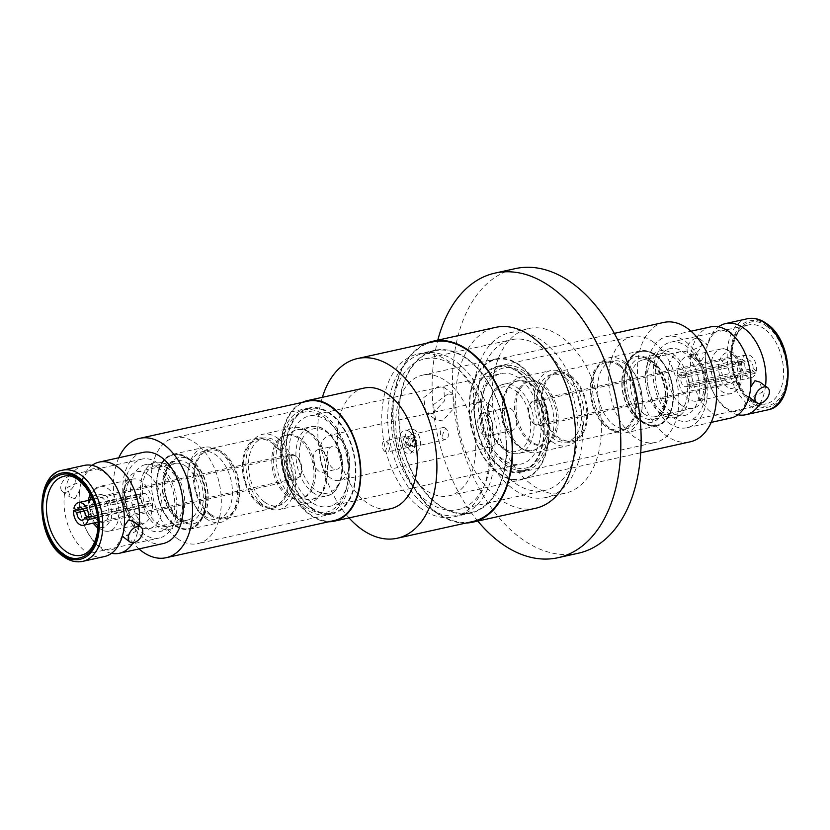 <?xml version="1.0" encoding="UTF-8"?>
<svg xmlns="http://www.w3.org/2000/svg" width="830" height="830" viewBox="0 0 830 830"><rect width="100%" height="100%" fill="white"/><g stroke="black" fill="none" stroke-linecap="round" stroke-linejoin="round"><path stroke-width="0.62" stroke-dasharray="4.15 3.11" d="M124.199 526.168L122.342 536.294L125.112 536.128L135.964 531.408L133.443 521.458M84.162 465.423A46.688 29.185 -102.5 0 0 64.035 503.136A46.688 29.185 -102.5 0 0 85.947 551.805A46.688 29.185 -102.5 0 0 104.321 556.588M138.942 525.566A46.688 29.185 77.5 0 1 133.111 542.737M111.49 553.309A46.688 29.185 77.5 0 1 101.001 548.474A46.688 29.185 77.5 0 1 79.483 505.927A46.688 29.185 77.5 0 1 92.047 465.371M192.342 461.065A33.843 21.155 -102.5 0 0 179.01 457.6A33.843 21.155 -102.5 0 0 165.253 475.217A33.843 21.155 -102.5 0 0 180.307 520.213A33.843 21.155 -102.5 0 0 193.629 523.689A33.843 21.155 -102.5 0 0 207.386 506.072A33.843 21.155 -102.5 0 0 192.342 461.065M148.363 474.812A29.029 18.146 77.5 0 1 161.975 505.065A29.029 18.146 77.5 0 1 149.462 528.523A29.029 18.146 77.5 0 1 138.039 525.546A29.029 18.146 77.5 0 1 124.417 495.292A29.029 18.146 77.5 0 1 136.929 471.834A29.029 18.146 77.5 0 1 148.363 474.812M750.714 386.988L749.054 397.134L751.814 396.999L762.646 392.102L759.855 382.08M765.519 386.147A46.688 29.185 77.5 0 1 760.083 403.349M737.953 414.772A46.688 29.185 77.5 0 1 727.454 409.937A46.688 29.185 77.5 0 1 705.936 367.379A46.688 29.185 77.5 0 1 718.51 326.833M710.625 326.875A46.688 29.185 -102.5 0 0 690.487 364.598A46.688 29.185 -102.5 0 0 712.399 413.267A46.688 29.185 -102.5 0 0 730.784 418.05M766.661 326.294C753.63 315.276 735.39 324.935 732.61 344.388C727.702 362.523 738.098 393.347 751.928 401.564C764.959 412.583 783.198 402.924 785.979 383.47C790.886 365.335 780.49 334.511 766.661 326.294M637.658 419.077A33.843 21.155 77.5 0 1 622.614 374.071A33.843 21.155 77.5 0 1 636.371 356.454A33.843 21.155 77.5 0 1 649.693 359.919A33.843 21.155 77.5 0 1 664.747 404.926A33.843 21.155 77.5 0 1 650.99 422.543A33.843 21.155 77.5 0 1 637.658 419.077M681.638 405.331A29.029 18.146 -102.5 0 0 693.071 408.298A29.029 18.146 -102.5 0 0 705.583 384.85A29.029 18.146 -102.5 0 0 691.961 354.597A29.029 18.146 -102.5 0 0 680.538 351.619A29.029 18.146 -102.5 0 0 668.026 375.067A29.029 18.146 -102.5 0 0 681.638 405.331M432.783 341.898A92.016 57.519 -102.5 0 0 393.109 416.245A92.016 57.519 -102.5 0 0 436.29 512.162A92.016 57.519 -102.5 0 0 472.519 521.593M328.753 521.759A61.752 38.605 77.5 0 1 309.881 514.859A61.752 38.605 77.5 0 1 281.09 454.747A61.752 38.605 77.5 0 1 302.348 402.363M364.007 388.098A61.752 38.605 -102.5 0 0 337.385 437.991A61.752 38.605 -102.5 0 0 366.362 502.368A61.752 38.605 -102.5 0 0 390.681 508.697M307.66 401.191A61.14 38.211 -102.5 0 0 281.297 450.586A61.14 38.211 -102.5 0 0 309.995 514.32A61.14 38.211 -102.5 0 0 334.065 520.586M163.064 543.598A46.688 29.185 77.5 0 1 144.679 538.815A46.688 29.185 77.5 0 1 122.767 490.146A46.688 29.185 77.5 0 1 142.895 452.433M69.73 476.057A9.265 5.852 126.8 0 0 61.856 483.091A9.265 5.852 126.8 0 0 62.489 491.536A9.265 5.852 126.8 0 0 66.327 492.169A9.265 5.852 126.8 0 0 74.212 485.135A9.265 5.852 126.8 0 0 73.58 476.7A9.265 5.852 126.8 0 0 69.73 476.057M75.022 498.674L70.104 497.232L67.562 487.283L78.425 482.562L81.195 482.396L79.805 489.918L75.022 498.674M157.907 463.223A40.39 25.242 -102.5 0 0 142.003 459.083A40.39 25.242 -102.5 0 0 124.583 491.713A40.39 25.242 -102.5 0 0 143.538 533.815A40.39 25.242 -102.5 0 0 159.443 537.954A40.39 25.242 -102.5 0 0 176.852 505.325A40.39 25.242 -102.5 0 0 157.907 463.223M158.758 468.182A34.217 21.383 -102.5 0 0 145.281 464.676A34.217 21.383 -102.5 0 0 130.528 492.325A34.217 21.383 -102.5 0 0 146.588 527.984A34.217 21.383 -102.5 0 0 160.055 531.49A34.217 21.383 -102.5 0 0 174.808 503.852A34.217 21.383 -102.5 0 0 158.758 468.182M168.677 465.993A34.217 21.383 -102.5 0 0 155.2 462.486A34.217 21.383 -102.5 0 0 140.446 490.125A34.217 21.383 -102.5 0 0 156.507 525.795A34.217 21.383 -102.5 0 0 169.974 529.301A34.217 21.383 -102.5 0 0 184.727 501.652A34.217 21.383 -102.5 0 0 168.677 465.993M188.669 464.043A31.25 19.536 -102.5 0 0 176.365 460.837A31.25 19.536 -102.5 0 0 167.1 468.006A31.25 19.536 -102.5 0 0 177.558 518.657A31.25 19.536 -102.5 0 0 178.429 519.269A31.25 19.536 -102.5 0 0 189.863 521.863A31.25 19.536 -102.5 0 0 203.329 496.62A31.25 19.536 -102.5 0 0 188.669 464.043M168.148 468.587A31.25 19.536 -102.5 0 0 155.843 465.381A31.25 19.536 -102.5 0 0 142.366 490.623A31.25 19.536 -102.5 0 0 157.036 523.201A31.25 19.536 -102.5 0 0 169.341 526.407A31.25 19.536 -102.5 0 0 182.808 501.154A31.25 19.536 -102.5 0 0 168.148 468.587M192.041 461.138A33.843 21.155 -102.5 0 0 178.72 457.662A33.843 21.155 -102.5 0 0 168.687 465.423A33.843 21.155 -102.5 0 0 180.017 520.286A33.843 21.155 -102.5 0 0 180.961 520.95A33.843 21.155 -102.5 0 0 193.338 523.751A33.843 21.155 -102.5 0 0 207.925 496.413A33.843 21.155 -102.5 0 0 192.041 461.138M102.764 498.301A12.969 8.103 -102.5 0 0 97.66 496.973A12.969 8.103 -102.5 0 0 92.068 507.452A12.969 8.103 -102.5 0 0 98.158 520.96A12.969 8.103 -102.5 0 0 103.262 522.298A12.969 8.103 -102.5 0 0 108.855 511.82A12.969 8.103 -102.5 0 0 102.764 498.301M295.179 455.743A12.969 8.103 -102.5 0 0 290.075 454.415A12.969 8.103 -102.5 0 0 284.483 464.893A12.969 8.103 -102.5 0 0 290.562 478.412A12.969 8.103 -102.5 0 0 295.677 479.74A12.969 8.103 -102.5 0 0 301.269 469.261A12.969 8.103 -102.5 0 0 295.179 455.743M287.076 495.572A32.609 20.387 77.5 0 1 271.773 461.584A32.609 20.387 77.5 0 1 285.831 435.242A32.609 20.387 77.5 0 1 298.675 438.582A32.609 20.387 77.5 0 1 313.968 472.571A32.609 20.387 77.5 0 1 299.91 498.913A32.609 20.387 77.5 0 1 287.076 495.572M300.18 438.25A32.609 20.387 -102.5 0 0 287.336 434.91A32.609 20.387 -102.5 0 0 273.277 461.252A32.609 20.387 -102.5 0 0 288.581 495.24A32.609 20.387 -102.5 0 0 301.425 498.581A32.609 20.387 -102.5 0 0 315.483 472.239A32.609 20.387 -102.5 0 0 300.18 438.25M87.773 516.883L148.902 503.364L152.222 505.439A11.61 7.252 -102.5 0 0 152.305 505.055A11.61 7.252 -102.5 0 0 152.554 503.208L149.234 501.133A6.422 4.015 -102.5 0 0 143.683 493.497A6.422 4.015 -102.5 0 0 141.245 496.164L137.925 494.099A11.61 7.252 -102.5 0 0 137.842 494.473A11.61 7.252 -102.5 0 0 137.593 496.33L140.913 498.394L84.255 510.927M287.149 461.449A11.61 7.252 77.5 0 1 291.87 455.411A11.61 7.252 77.5 0 1 299.526 460.152A11.61 7.252 77.5 0 1 301.612 472.042A11.61 7.252 77.5 0 1 296.891 478.08A11.61 7.252 77.5 0 1 289.234 473.339A11.61 7.252 77.5 0 1 287.149 461.449M137.925 494.099L73.912 508.251M97.224 515.44L152.554 503.208M530.598 483.745A84.359 52.726 77.5 0 1 492.19 395.775A84.359 52.726 77.5 0 1 528.575 328.556A84.359 52.726 77.5 0 1 562.989 338.101A84.359 52.726 77.5 0 1 601.397 426.07A84.359 52.726 77.5 0 1 565.002 493.29A84.359 52.726 77.5 0 1 530.598 483.745M511.768 487.916A84.359 52.726 77.5 0 1 473.359 399.946A84.359 52.726 77.5 0 1 509.745 332.716A84.359 52.726 77.5 0 1 544.158 342.261A84.359 52.726 77.5 0 1 582.567 430.241A84.359 52.726 77.5 0 1 546.182 497.461A84.359 52.726 77.5 0 1 511.768 487.916M513.148 481.732A77.2 48.254 77.5 0 1 477.997 401.232A77.2 48.254 77.5 0 1 511.29 339.719A77.2 48.254 77.5 0 1 542.779 348.444A77.2 48.254 77.5 0 1 577.929 428.954A77.2 48.254 77.5 0 1 544.636 490.468A77.2 48.254 77.5 0 1 513.148 481.732M426.537 500.884A77.2 48.254 77.5 0 1 391.387 420.385A77.2 48.254 77.5 0 1 424.69 358.871A77.2 48.254 77.5 0 1 456.178 367.607A77.2 48.254 77.5 0 1 491.329 448.107A77.2 48.254 77.5 0 1 458.025 509.62A77.2 48.254 77.5 0 1 426.537 500.884M457.268 362.7A82.876 51.802 77.5 0 1 495.002 449.123A82.876 51.802 77.5 0 1 459.249 515.16A82.876 51.802 77.5 0 1 425.448 505.781A82.876 51.802 77.5 0 1 387.714 419.358A82.876 51.802 77.5 0 1 423.466 353.321A82.876 51.802 77.5 0 1 457.268 362.7M468.566 360.199A82.876 51.802 77.5 0 1 506.3 446.623A82.876 51.802 77.5 0 1 470.548 512.67A82.876 51.802 77.5 0 1 436.746 503.291A82.876 51.802 77.5 0 1 399.012 416.868A82.876 51.802 77.5 0 1 434.754 350.82A82.876 51.802 77.5 0 1 468.566 360.199M466.004 523.035A92.638 57.903 77.5 0 1 434.868 511.716A92.638 57.903 77.5 0 1 392.86 420.322A92.638 57.903 77.5 0 1 426.267 343.34M535.609 508.271A92.638 57.903 77.5 0 1 497.824 497.793A92.638 57.903 77.5 0 1 455.649 401.191A92.638 57.903 77.5 0 1 495.603 327.373M578.261 553.237A145.748 91.103 77.5 0 1 518.812 536.74A145.748 91.103 77.5 0 1 452.454 384.757A145.748 91.103 77.5 0 1 515.316 268.619M467.477 358.882A83.374 52.114 -102.5 0 0 434.65 350.343A83.374 52.114 -102.5 0 0 398.701 417.698A83.374 52.114 -102.5 0 0 437.835 504.599A83.374 52.114 -102.5 0 0 470.662 513.148A83.374 52.114 -102.5 0 0 506.601 445.793A83.374 52.114 -102.5 0 0 467.477 358.882M420.883 508.344A83.374 52.114 77.5 0 1 381.759 421.443A83.374 52.114 77.5 0 1 417.708 354.088A83.374 52.114 77.5 0 1 450.534 362.637A83.374 52.114 77.5 0 1 489.659 449.538A83.374 52.114 77.5 0 1 453.709 516.893A83.374 52.114 77.5 0 1 420.883 508.344M446.685 381.52A61.752 38.605 77.5 0 1 475.673 445.897A61.752 38.605 77.5 0 1 449.04 495.79A61.752 38.605 77.5 0 1 424.732 489.461A61.752 38.605 77.5 0 1 395.744 425.085A61.752 38.605 77.5 0 1 422.377 375.191A61.752 38.605 77.5 0 1 446.685 381.52M498.156 473.225A61.752 38.605 -102.5 0 0 522.475 479.553A61.752 38.605 -102.5 0 0 549.097 429.66A61.752 38.605 -102.5 0 0 520.12 365.283A61.752 38.605 -102.5 0 0 495.801 358.954A61.752 38.605 -102.5 0 0 469.178 408.848A61.752 38.605 -102.5 0 0 498.156 473.225M447.982 393.97L453.782 394.582L454.093 408.049L442.494 420.955L435.543 419.492L433.395 404.677L447.982 393.97M432.451 413.599L444.434 400.994L443.894 387.34L437.95 386.614L423.757 397.601L425.655 412.251L432.451 413.599M520.005 365.823A61.14 38.211 77.5 0 1 548.703 429.556A61.14 38.211 77.5 0 1 522.34 478.952A61.14 38.211 77.5 0 1 498.27 472.685A61.14 38.211 77.5 0 1 469.573 408.951A61.14 38.211 77.5 0 1 495.935 359.556A61.14 38.211 77.5 0 1 520.005 365.823M663.813 322.424A61.14 38.211 -102.5 0 0 637.461 371.83A61.14 38.211 -102.5 0 0 666.148 435.553A61.14 38.211 -102.5 0 0 690.218 441.819M519.258 378.356A46.314 28.957 -102.5 0 0 501.019 373.614A46.314 28.957 -102.5 0 0 482.396 396.75A46.314 28.957 -102.5 0 0 494.369 450.929A46.314 28.957 -102.5 0 0 502.783 459.312A46.314 28.957 -102.5 0 0 521.022 464.063A46.314 28.957 -102.5 0 0 540.994 426.641A46.314 28.957 -102.5 0 0 519.258 378.356M310.742 501.787A46.314 28.957 77.5 0 1 289.006 453.502A46.314 28.957 77.5 0 1 308.978 416.079A46.314 28.957 77.5 0 1 327.217 420.831A46.314 28.957 77.5 0 1 335.631 429.214A46.314 28.957 77.5 0 1 347.604 483.382A46.314 28.957 77.5 0 1 328.981 506.528A46.314 28.957 77.5 0 1 310.742 501.787M306.104 506.933A51.263 32.038 77.5 0 1 283.31 438.769A51.263 32.038 77.5 0 1 324.333 417.345A51.263 32.038 77.5 0 1 333.639 426.62A51.263 32.038 77.5 0 1 346.899 486.577A51.263 32.038 77.5 0 1 306.104 506.933M523.896 373.21A51.263 32.038 -102.5 0 0 483.102 393.565A51.263 32.038 -102.5 0 0 496.361 453.522A51.263 32.038 -102.5 0 0 505.667 462.798A51.263 32.038 -102.5 0 0 546.69 441.373A51.263 32.038 -102.5 0 0 523.896 373.21M668.721 422.927A46.688 29.185 -102.5 0 0 687.105 427.709A46.688 29.185 -102.5 0 0 707.233 389.996A46.688 29.185 -102.5 0 0 685.321 341.327A46.688 29.185 -102.5 0 0 666.936 336.534A46.688 29.185 -102.5 0 0 646.809 374.257A46.688 29.185 -102.5 0 0 668.721 422.927M324.727 415.405A53.483 33.428 77.5 0 1 349.824 471.15A53.483 33.428 77.5 0 1 326.761 514.361A53.483 33.428 77.5 0 1 305.71 508.873A53.483 33.428 77.5 0 1 280.613 453.128A53.483 33.428 77.5 0 1 303.666 409.916A53.483 33.428 77.5 0 1 324.727 415.405M311.354 507.628A53.483 33.428 -102.5 0 0 332.415 513.106A53.483 33.428 -102.5 0 0 355.468 469.905A53.483 33.428 -102.5 0 0 330.371 414.149A53.483 33.428 -102.5 0 0 309.32 408.671A53.483 33.428 -102.5 0 0 286.257 451.883A53.483 33.428 -102.5 0 0 311.354 507.628M518.646 372.514A53.483 33.428 77.5 0 1 543.743 428.259A53.483 33.428 77.5 0 1 520.68 471.471A53.483 33.428 77.5 0 1 499.629 465.993A53.483 33.428 77.5 0 1 474.532 410.238A53.483 33.428 77.5 0 1 497.585 367.036A53.483 33.428 77.5 0 1 518.646 372.514M505.273 464.738A53.483 33.428 -102.5 0 0 526.334 470.226A53.483 33.428 -102.5 0 0 549.387 427.014A53.483 33.428 -102.5 0 0 524.29 371.269A53.483 33.428 -102.5 0 0 503.239 365.781A53.483 33.428 -102.5 0 0 480.176 408.993A53.483 33.428 -102.5 0 0 505.273 464.738M695.903 338.339A9.265 5.934 125.7 0 0 688.07 345.477A9.265 5.934 125.7 0 0 688.91 353.995A9.265 5.934 125.7 0 0 692.718 354.607A9.265 5.934 125.7 0 0 700.551 347.469A9.265 5.934 125.7 0 0 699.711 338.941A9.265 5.934 125.7 0 0 695.903 338.339M701.454 360.874L696.609 359.514L693.797 349.513L704.639 344.606L707.409 344.46L706.164 352.024L701.454 360.874M176.583 538.048A54.22 33.895 77.5 0 1 151.133 481.535A54.22 33.895 77.5 0 1 174.507 437.721A54.22 33.895 77.5 0 1 195.859 443.282A54.22 33.895 77.5 0 1 221.309 499.805A54.22 33.895 77.5 0 1 197.924 543.609A54.22 33.895 77.5 0 1 176.583 538.048M311.219 508.271A54.22 33.895 77.5 0 1 285.779 451.759A54.22 33.895 77.5 0 1 309.154 407.945A54.22 33.895 77.5 0 1 330.506 413.506A54.22 33.895 77.5 0 1 355.946 470.029A54.22 33.895 77.5 0 1 332.571 513.832A54.22 33.895 77.5 0 1 311.219 508.271M653.418 342.095A54.22 33.895 -102.5 0 0 632.076 336.534A54.22 33.895 -102.5 0 0 608.691 380.337A54.22 33.895 -102.5 0 0 634.141 436.86A54.22 33.895 -102.5 0 0 655.493 442.421A54.22 33.895 -102.5 0 0 678.867 398.608A54.22 33.895 -102.5 0 0 653.418 342.095M518.781 371.871A54.22 33.895 -102.5 0 0 497.429 366.31A54.22 33.895 -102.5 0 0 474.055 410.113A54.22 33.895 -102.5 0 0 499.494 466.636A54.22 33.895 -102.5 0 0 520.846 472.197A54.22 33.895 -102.5 0 0 544.221 428.384A54.22 33.895 -102.5 0 0 518.781 371.871M174.3 524.778A37.724 23.572 77.5 0 1 156.6 485.467A37.724 23.572 77.5 0 1 172.868 454.985A37.724 23.572 77.5 0 1 187.715 458.855A37.724 23.572 77.5 0 1 205.415 498.176A37.724 23.572 77.5 0 1 189.157 528.648A37.724 23.572 77.5 0 1 174.3 524.778M655.7 355.365A37.724 23.572 -102.5 0 0 640.843 351.495A37.724 23.572 -102.5 0 0 624.585 381.966A37.724 23.572 -102.5 0 0 642.285 421.287A37.724 23.572 -102.5 0 0 657.132 425.157A37.724 23.572 -102.5 0 0 673.4 394.675A37.724 23.572 -102.5 0 0 655.7 355.365M174.715 524.695A37.724 23.572 -102.5 0 0 189.562 528.554A37.724 23.572 -102.5 0 0 205.819 498.083A37.724 23.572 -102.5 0 0 188.12 458.762A37.724 23.572 -102.5 0 0 173.273 454.902A37.724 23.572 -102.5 0 0 157.005 485.374A37.724 23.572 -102.5 0 0 174.715 524.695M655.295 355.448A37.724 23.572 77.5 0 1 672.995 394.769A37.724 23.572 77.5 0 1 656.727 425.24A37.724 23.572 77.5 0 1 641.88 421.381A37.724 23.572 77.5 0 1 624.181 382.059A37.724 23.572 77.5 0 1 640.438 351.588A37.724 23.572 77.5 0 1 655.295 355.448M654.133 363.208A40.39 25.242 77.5 0 1 670.557 342.188A40.39 25.242 77.5 0 1 686.462 346.328A40.39 25.242 77.5 0 1 704.421 400.039A40.39 25.242 77.5 0 1 687.997 421.059A40.39 25.242 77.5 0 1 672.092 416.919A40.39 25.242 77.5 0 1 654.133 363.208M188.244 458.16A38.408 24.008 77.5 0 1 206.276 498.197A38.408 24.008 77.5 0 1 189.707 529.239A38.408 24.008 77.5 0 1 174.591 525.297A38.408 24.008 77.5 0 1 156.559 485.26A38.408 24.008 77.5 0 1 173.117 454.218A38.408 24.008 77.5 0 1 188.244 458.16M205.726 518.408A38.408 24.008 -102.5 0 0 220.853 522.35A38.408 24.008 -102.5 0 0 237.411 491.308A38.408 24.008 -102.5 0 0 219.39 451.271A38.408 24.008 -102.5 0 0 204.263 447.339A38.408 24.008 -102.5 0 0 187.694 476.088A38.408 24.008 -102.5 0 0 193.712 503.26A38.408 24.008 -102.5 0 0 205.726 518.408M641.756 421.982A38.408 24.008 -102.5 0 0 656.883 425.925A38.408 24.008 -102.5 0 0 673.441 394.883A38.408 24.008 -102.5 0 0 655.41 354.846A38.408 24.008 -102.5 0 0 640.293 350.903A38.408 24.008 -102.5 0 0 623.724 381.945A38.408 24.008 -102.5 0 0 641.756 421.982M624.274 361.735A38.408 24.008 77.5 0 1 636.288 376.882A38.408 24.008 77.5 0 1 642.306 404.054A38.408 24.008 77.5 0 1 625.737 432.804A38.408 24.008 77.5 0 1 610.61 428.871A38.408 24.008 77.5 0 1 592.589 388.824A38.408 24.008 77.5 0 1 609.147 357.792A38.408 24.008 77.5 0 1 624.274 361.735M671.242 411.96A34.217 21.383 77.5 0 1 656.032 366.455A34.217 21.383 77.5 0 1 669.945 348.652A34.217 21.383 77.5 0 1 683.412 352.159A34.217 21.383 77.5 0 1 698.632 397.653A34.217 21.383 77.5 0 1 684.719 415.467A34.217 21.383 77.5 0 1 671.242 411.96M203.9 515.617A34.58 21.622 77.5 0 1 193.079 501.984A34.58 21.622 77.5 0 1 187.673 477.509A34.58 21.622 77.5 0 1 202.582 451.624A34.58 21.622 77.5 0 1 216.194 455.172A34.58 21.622 77.5 0 1 232.431 491.225A34.58 21.622 77.5 0 1 217.512 519.165A34.58 21.622 77.5 0 1 203.9 515.617M626.1 364.526A34.58 21.622 -102.5 0 0 612.488 360.977A34.58 21.622 -102.5 0 0 597.569 388.917A34.58 21.622 -102.5 0 0 613.806 424.97A34.58 21.622 -102.5 0 0 627.418 428.519A34.58 21.622 -102.5 0 0 642.327 402.633A34.58 21.622 -102.5 0 0 636.921 378.158A34.58 21.622 -102.5 0 0 626.1 364.526M661.323 414.149A34.217 21.383 77.5 0 1 645.273 378.49A34.217 21.383 77.5 0 1 660.026 350.841A34.217 21.383 77.5 0 1 673.493 354.348A34.217 21.383 77.5 0 1 689.554 390.017A34.217 21.383 77.5 0 1 674.8 417.656A34.217 21.383 77.5 0 1 661.323 414.149M210.478 514.164A34.58 21.622 -102.5 0 0 224.09 517.713A34.58 21.622 -102.5 0 0 238.999 489.773A34.58 21.622 -102.5 0 0 222.772 453.72A34.58 21.622 -102.5 0 0 209.16 450.171A34.58 21.622 -102.5 0 0 194.241 478.111A34.58 21.622 -102.5 0 0 210.478 514.164M619.522 365.978A34.58 21.622 77.5 0 1 635.759 402.031A34.58 21.622 77.5 0 1 620.84 429.971A34.58 21.622 77.5 0 1 607.228 426.423A34.58 21.622 77.5 0 1 591.002 390.37A34.58 21.622 77.5 0 1 605.91 362.43A34.58 21.622 77.5 0 1 619.522 365.978M641.331 416.1A31.25 19.536 77.5 0 1 626.671 383.522A31.25 19.536 77.5 0 1 640.138 358.28A31.25 19.536 77.5 0 1 651.571 360.874A31.25 19.536 77.5 0 1 652.442 361.475A31.25 19.536 77.5 0 1 662.9 412.137A31.25 19.536 77.5 0 1 653.635 419.295A31.25 19.536 77.5 0 1 641.331 416.1M661.852 411.556A31.25 19.536 77.5 0 1 647.192 378.988A31.25 19.536 77.5 0 1 660.659 353.736A31.25 19.536 77.5 0 1 672.964 356.942A31.25 19.536 77.5 0 1 687.634 389.519A31.25 19.536 77.5 0 1 674.157 414.761A31.25 19.536 77.5 0 1 661.852 411.556M259.209 504.422A35.815 22.389 -102.5 0 0 273.309 508.095A35.815 22.389 -102.5 0 0 288.747 479.149A35.815 22.389 -102.5 0 0 271.939 441.819A35.815 22.389 -102.5 0 0 257.84 438.147A35.815 22.389 -102.5 0 0 242.391 467.083A35.815 22.389 -102.5 0 0 259.209 504.422M210.249 515.243A35.815 22.389 -102.5 0 0 224.359 518.916A35.815 22.389 -102.5 0 0 239.797 489.98A35.815 22.389 -102.5 0 0 222.99 452.641A35.815 22.389 -102.5 0 0 208.89 448.968A35.815 22.389 -102.5 0 0 193.442 477.904A35.815 22.389 -102.5 0 0 210.249 515.243M570.791 375.72A35.815 22.389 77.5 0 1 587.609 413.06A35.815 22.389 77.5 0 1 572.161 441.996A35.815 22.389 77.5 0 1 558.061 438.323A35.815 22.389 77.5 0 1 541.253 400.994A35.815 22.389 77.5 0 1 556.691 372.048A35.815 22.389 77.5 0 1 570.791 375.72M619.751 364.899A35.815 22.389 77.5 0 1 636.558 402.239A35.815 22.389 77.5 0 1 621.11 431.175A35.815 22.389 77.5 0 1 607.01 427.502A35.815 22.389 77.5 0 1 590.203 390.162A35.815 22.389 77.5 0 1 605.641 361.226A35.815 22.389 77.5 0 1 619.751 364.899M637.959 419.005A33.843 21.155 77.5 0 1 622.075 383.73A33.843 21.155 77.5 0 1 636.662 356.392A33.843 21.155 77.5 0 1 649.039 359.193A33.843 21.155 77.5 0 1 649.983 359.857A33.843 21.155 77.5 0 1 661.313 414.72A33.843 21.155 77.5 0 1 651.28 422.48A33.843 21.155 77.5 0 1 637.959 419.005M259.427 503.343A34.58 21.622 -102.5 0 0 273.039 506.881A34.58 21.622 -102.5 0 0 287.948 478.941A34.58 21.622 -102.5 0 0 271.721 442.898A34.58 21.622 -102.5 0 0 258.109 439.35A34.58 21.622 -102.5 0 0 243.19 467.29A34.58 21.622 -102.5 0 0 259.427 503.343M264.697 502.171A34.58 21.622 -102.5 0 0 278.309 505.719A34.58 21.622 -102.5 0 0 293.229 477.779A34.58 21.622 -102.5 0 0 276.992 441.726A34.58 21.622 -102.5 0 0 263.38 438.178A34.58 21.622 -102.5 0 0 248.471 466.128A34.58 21.622 -102.5 0 0 264.697 502.171M570.573 376.799A34.58 21.622 77.5 0 1 586.81 412.852A34.58 21.622 77.5 0 1 571.891 440.792A34.58 21.622 77.5 0 1 558.279 437.244A34.58 21.622 77.5 0 1 542.052 401.201A34.58 21.622 77.5 0 1 556.961 373.261A34.58 21.622 77.5 0 1 570.573 376.799M565.303 377.972A34.58 21.622 77.5 0 1 581.529 414.014A34.58 21.622 77.5 0 1 566.62 441.954A34.58 21.622 77.5 0 1 553.008 438.416A34.58 21.622 77.5 0 1 536.771 402.363A34.58 21.622 77.5 0 1 551.691 374.423A34.58 21.622 77.5 0 1 565.303 377.972M294.121 498.965A38.533 24.091 -102.5 0 0 309.289 502.918A38.533 24.091 -102.5 0 0 319.218 496.247A38.533 24.091 -102.5 0 0 307.816 431.61A38.533 24.091 -102.5 0 0 304.465 429.525A38.533 24.091 -102.5 0 0 292.648 427.658A38.533 24.091 -102.5 0 0 276.037 458.793A38.533 24.091 -102.5 0 0 294.121 498.965M277.697 438.271A38.533 24.091 77.5 0 1 295.781 478.443A38.533 24.091 77.5 0 1 279.171 509.579A38.533 24.091 77.5 0 1 263.992 505.626A38.533 24.091 77.5 0 1 245.908 465.454A38.533 24.091 77.5 0 1 262.529 434.329A38.533 24.091 77.5 0 1 277.697 438.271M535.879 381.178A38.533 24.091 77.5 0 1 553.963 421.35A38.533 24.091 77.5 0 1 537.352 452.485A38.533 24.091 77.5 0 1 525.535 450.617A38.533 24.091 77.5 0 1 522.184 448.532A38.533 24.091 77.5 0 1 510.782 383.896A38.533 24.091 77.5 0 1 520.711 377.225A38.533 24.091 77.5 0 1 535.879 381.178M552.303 441.871A38.533 24.091 -102.5 0 0 567.471 445.814A38.533 24.091 -102.5 0 0 584.092 414.689A38.533 24.091 -102.5 0 0 566.008 374.517A38.533 24.091 -102.5 0 0 550.83 370.564A38.533 24.091 -102.5 0 0 534.219 401.699A38.533 24.091 -102.5 0 0 552.303 441.871M298.385 495.645A35.68 22.306 -102.5 0 0 321.635 493.124A35.68 22.306 -102.5 0 0 311.074 433.27A35.68 22.306 -102.5 0 0 307.971 431.33A35.68 22.306 -102.5 0 0 282.138 450.368A35.68 22.306 -102.5 0 0 298.385 495.645M531.615 384.498A35.68 22.306 77.5 0 1 547.862 429.774A35.68 22.306 77.5 0 1 522.029 448.802A35.68 22.306 77.5 0 1 518.926 446.872A35.68 22.306 77.5 0 1 508.365 387.019A35.68 22.306 77.5 0 1 531.615 384.498M298.437 495.437A35.451 22.161 -102.5 0 0 312.391 499.069A35.451 22.161 -102.5 0 0 327.674 470.423A35.451 22.161 -102.5 0 0 311.032 433.478A35.451 22.161 -102.5 0 0 297.078 429.847A35.451 22.161 -102.5 0 0 281.795 458.482A35.451 22.161 -102.5 0 0 298.437 495.437M531.574 384.705A35.451 22.161 77.5 0 1 548.205 421.661A35.451 22.161 77.5 0 1 532.922 450.296A35.451 22.161 77.5 0 1 518.968 446.665A35.451 22.161 77.5 0 1 502.326 409.709A35.451 22.161 77.5 0 1 517.609 381.074A35.451 22.161 77.5 0 1 531.574 384.705M727.236 381.842A12.969 8.103 77.5 0 1 721.146 368.323A12.969 8.103 77.5 0 1 726.738 357.844A12.969 8.103 77.5 0 1 731.842 359.172A12.969 8.103 77.5 0 1 737.932 372.691A12.969 8.103 77.5 0 1 732.34 383.17A12.969 8.103 77.5 0 1 727.236 381.842M534.821 424.4A12.969 8.103 77.5 0 1 528.731 410.881A12.969 8.103 77.5 0 1 534.323 400.402A12.969 8.103 77.5 0 1 539.438 401.73A12.969 8.103 77.5 0 1 545.518 415.249A12.969 8.103 77.5 0 1 539.925 425.728A12.969 8.103 77.5 0 1 534.821 424.4M327.964 466.211A11.61 7.252 -102.5 0 0 325.889 454.332A11.61 7.252 -102.5 0 0 318.232 449.58A11.61 7.252 -102.5 0 0 313.512 455.618A11.61 7.252 -102.5 0 0 315.587 467.508A11.61 7.252 -102.5 0 0 323.244 472.249A11.61 7.252 -102.5 0 0 327.964 466.211M341.856 463.14A11.61 7.252 -102.5 0 0 339.781 451.25A11.61 7.252 -102.5 0 0 332.125 446.509A11.61 7.252 -102.5 0 0 327.404 452.547A11.61 7.252 -102.5 0 0 329.479 464.437A11.61 7.252 -102.5 0 0 337.136 469.178A11.61 7.252 -102.5 0 0 341.856 463.14M511.332 409.076A11.61 7.252 77.5 0 1 516.779 421.184A11.61 7.252 77.5 0 1 511.768 430.563A11.61 7.252 77.5 0 1 507.203 429.369A11.61 7.252 77.5 0 1 501.745 417.272A11.61 7.252 77.5 0 1 506.757 407.893A11.61 7.252 77.5 0 1 511.332 409.076M487.314 414.388A11.61 7.252 77.5 0 1 492.761 426.495A11.61 7.252 77.5 0 1 487.75 435.875A11.61 7.252 77.5 0 1 483.185 434.681A11.61 7.252 77.5 0 1 477.738 422.584A11.61 7.252 77.5 0 1 482.738 413.195A11.61 7.252 77.5 0 1 487.314 414.388M542.924 384.57A32.609 20.387 -102.5 0 0 530.09 381.229A32.609 20.387 -102.5 0 0 516.032 407.572A32.609 20.387 -102.5 0 0 531.325 441.56A32.609 20.387 -102.5 0 0 544.169 444.901A32.609 20.387 -102.5 0 0 558.227 418.559A32.609 20.387 -102.5 0 0 542.924 384.57M529.82 441.892A32.609 20.387 77.5 0 1 514.517 407.904A32.609 20.387 77.5 0 1 528.575 381.561A32.609 20.387 77.5 0 1 541.419 384.902A32.609 20.387 77.5 0 1 556.723 418.891A32.609 20.387 77.5 0 1 542.664 445.233A32.609 20.387 77.5 0 1 529.82 441.892M489.358 404.355A23.095 14.442 77.5 0 1 500.189 428.425A23.095 14.442 77.5 0 1 490.229 447.09A23.095 14.442 77.5 0 1 481.141 444.724A23.095 14.442 77.5 0 1 470.299 420.644A23.095 14.442 77.5 0 1 480.259 401.979A23.095 14.442 77.5 0 1 489.358 404.355M338.733 437.659A23.095 14.442 77.5 0 1 349.575 461.739A23.095 14.442 77.5 0 1 339.615 480.394A23.095 14.442 77.5 0 1 330.527 478.028A23.095 14.442 77.5 0 1 319.685 453.958A23.095 14.442 77.5 0 1 329.645 435.294A23.095 14.442 77.5 0 1 338.733 437.659M692.23 385.286L756.234 371.135A11.61 7.252 -102.5 0 0 751.005 356.07A11.61 7.252 -102.5 0 0 746.429 354.887A11.61 7.252 -102.5 0 0 742.186 359.234L678.172 373.386L681.357 376.094A6.422 4.015 77.5 0 1 683.536 374.102A6.422 4.015 77.5 0 1 686.068 374.766A6.422 4.015 77.5 0 1 689.035 382.589L692.23 385.286A11.61 7.252 77.5 0 1 691.681 387.361L688.495 384.663A6.422 4.015 77.5 0 1 686.317 386.645A6.422 4.015 77.5 0 1 680.818 378.169L677.622 375.471A11.61 7.252 77.5 0 1 678.172 373.386M533.555 423.539A11.61 7.252 -102.5 0 0 538.13 424.732A11.61 7.252 -102.5 0 0 543.131 415.353A11.61 7.252 -102.5 0 0 537.684 403.245A11.61 7.252 -102.5 0 0 533.109 402.062A11.61 7.252 -102.5 0 0 528.108 411.441A11.61 7.252 -102.5 0 0 533.555 423.539M677.622 375.471L741.636 361.309A11.61 7.252 -102.5 0 0 746.876 376.364A11.61 7.252 -102.5 0 0 751.451 377.557A11.61 7.252 -102.5 0 0 755.694 373.21L691.681 387.361M756.234 371.135L753.049 368.427L689.035 382.589M753.049 368.427A6.422 4.015 -102.5 0 0 750.081 360.604A6.422 4.015 -102.5 0 0 747.55 359.95A6.422 4.015 -102.5 0 0 745.371 361.932L742.186 359.234M681.357 376.094L745.371 361.932M741.636 361.309L744.832 364.007L680.818 378.169M744.832 364.007A6.422 4.015 -102.5 0 0 750.33 372.494A6.422 4.015 -102.5 0 0 752.499 370.502L755.694 373.21M688.495 384.663L752.499 370.502M477.79 521.064A145.748 91.103 77.5 0 1 437.784 340.155M83.01 509.039L141.245 496.164M149.234 501.133L85.22 515.295M140.913 498.394A6.422 4.015 -102.5 0 0 146.464 506.041A6.422 4.015 -102.5 0 0 148.902 503.364M76.474 509.848L137.593 496.33M152.222 505.439L97.494 517.536M138.973 548.931A61.14 38.211 77.5 0 1 118.804 457.755M349.046 517.91A92.016 57.519 77.5 0 1 322.372 397.311M445.71 428.394A6.173 3.86 -102.5 0 0 445.451 428.187A6.173 3.86 -102.5 0 0 443.023 427.554A6.173 3.86 -102.5 0 0 440.357 432.337A6.173 3.86 -102.5 0 0 442.992 438.769A6.173 3.86 -102.5 0 0 443.251 438.977A6.173 3.86 -102.5 0 0 445.689 439.61A6.173 3.86 -102.5 0 0 448.356 434.827A6.173 3.86 -102.5 0 0 445.71 428.394A11.61 7.003 -49.8 0 0 443.002 433.883A11.61 7.003 130.2 0 0 442.992 438.769M385.11 451.645A5.686 3.548 77.5 0 1 384.861 451.479A5.686 3.548 77.5 0 1 382.194 445.554A5.686 3.548 77.5 0 1 384.643 440.969A5.686 3.548 77.5 0 1 386.635 441.384A5.686 3.548 77.5 0 1 386.884 441.55A5.686 3.548 77.5 0 1 389.55 447.474A5.686 3.548 77.5 0 1 387.102 452.06A5.686 3.548 77.5 0 1 385.11 451.645A11.61 7.729 -58.1 0 0 386.998 446.26A11.61 7.729 121.9 0 0 386.635 441.384M413.859 435.169A6.173 3.86 -102.5 0 0 411.431 434.536A6.173 3.86 -102.5 0 0 408.765 439.526A6.173 3.86 -102.5 0 0 411.659 445.959A6.173 3.86 -102.5 0 0 414.097 446.592A6.173 3.86 -102.5 0 0 416.753 441.602A6.173 3.86 -102.5 0 0 413.859 435.169M410.653 450.929A11.859 7.408 77.5 0 1 405.382 435.159A11.859 7.408 77.5 0 1 414.865 430.199A11.859 7.408 77.5 0 1 420.146 445.969A11.859 7.408 77.5 0 1 410.653 450.929M409.698 445.368A4.939 3.092 77.5 0 1 407.385 440.211A4.939 3.092 77.5 0 1 409.512 436.227A4.939 3.092 77.5 0 1 411.452 436.736A4.939 3.092 77.5 0 1 413.776 441.882A4.939 3.092 77.5 0 1 411.649 445.876A4.939 3.092 77.5 0 1 409.698 445.368M408.422 445.648A4.939 3.092 77.5 0 1 406.098 440.502A4.939 3.092 77.5 0 1 408.225 436.507A4.939 3.092 77.5 0 1 410.176 437.016A4.939 3.092 77.5 0 1 412.489 442.162A4.939 3.092 77.5 0 1 410.362 446.156A4.939 3.092 77.5 0 1 408.422 445.648M406.098 446.779A5.686 3.548 77.5 0 1 403.432 440.855A5.686 3.548 77.5 0 1 405.891 436.269A5.686 3.548 77.5 0 1 408.121 436.85A5.686 3.548 77.5 0 1 410.788 442.774A5.686 3.548 77.5 0 1 408.339 447.36A5.686 3.548 77.5 0 1 406.098 446.779M409.221 431.455A11.859 7.408 -102.5 0 0 399.728 436.404A11.859 7.408 -102.5 0 0 405.009 452.174A11.859 7.408 -102.5 0 0 414.492 447.225A11.859 7.408 -102.5 0 0 409.221 431.455M82.668 561.381A46.688 29.185 77.5 0 1 64.284 556.598A46.688 29.185 77.5 0 1 42.382 507.929A46.688 29.185 77.5 0 1 62.509 470.205M142.003 459.083L63.869 476.358A40.39 25.242 77.5 0 1 79.773 480.497A40.39 25.242 77.5 0 1 97.733 534.209A40.39 25.242 77.5 0 1 81.309 555.229L159.443 537.954M186.19 466.45A29.029 18.146 -102.5 0 0 174.767 463.472A29.029 18.146 -102.5 0 0 162.96 478.578A29.029 18.146 -102.5 0 0 175.867 517.183A29.029 18.146 -102.5 0 0 187.3 520.151A29.029 18.146 -102.5 0 0 199.096 505.045A29.029 18.146 -102.5 0 0 186.19 466.45M133.568 521.385A22.846 14.286 -102.5 0 0 142.563 523.72A22.846 14.286 -102.5 0 0 152.409 505.263A22.846 14.286 -102.5 0 0 141.691 481.442A22.846 14.286 -102.5 0 0 132.696 479.097A22.846 14.286 -102.5 0 0 122.84 497.564A22.846 14.286 -102.5 0 0 133.568 521.385M100.16 528.772A22.846 14.286 77.5 0 1 89.443 504.951A22.846 14.286 77.5 0 1 99.289 486.484A22.846 14.286 77.5 0 1 108.284 488.829A22.846 14.286 77.5 0 1 119.012 512.65A22.846 14.286 77.5 0 1 109.155 531.107A22.846 14.286 77.5 0 1 100.16 528.772M94.641 522.807L89.899 513.552L89.63 500.137M91.321 496.184L103.646 493.985C109.093 496.952 111.749 504.889 111.604 517.796C107.143 527.538 102.36 530.028 97.276 525.286M767.159 325.287C759.419 317.838 737.963 315.442 731.77 343.765C726.323 372.649 743.068 398.224 751.43 402.571C759.17 410.02 780.625 412.417 786.819 384.093C792.266 355.219 775.521 329.635 767.159 325.287M747.332 318.762A46.688 29.185 -102.5 0 0 727.205 356.485A46.688 29.185 -102.5 0 0 749.106 405.144A46.688 29.185 -102.5 0 0 767.491 409.937M764.596 329.054A40.39 25.242 -102.5 0 0 748.691 324.914A40.39 25.242 -102.5 0 0 732.268 345.934A40.39 25.242 -102.5 0 0 750.227 399.645A40.39 25.242 -102.5 0 0 766.132 403.785A40.39 25.242 -102.5 0 0 782.555 382.765A40.39 25.242 -102.5 0 0 764.596 329.054M643.81 413.693A29.029 18.146 77.5 0 1 630.904 375.098A29.029 18.146 77.5 0 1 642.7 359.992A29.029 18.146 77.5 0 1 654.133 362.959A29.029 18.146 77.5 0 1 667.04 401.564A29.029 18.146 77.5 0 1 655.233 416.67A29.029 18.146 77.5 0 1 643.81 413.693M696.432 358.757A22.846 14.286 77.5 0 1 707.16 382.578A22.846 14.286 77.5 0 1 697.304 401.046A22.846 14.286 77.5 0 1 688.309 398.701A22.846 14.286 77.5 0 1 677.591 374.88A22.846 14.286 77.5 0 1 687.437 356.423A22.846 14.286 77.5 0 1 696.432 358.757M729.84 351.37A22.846 14.286 -102.5 0 0 720.845 349.036A22.846 14.286 -102.5 0 0 710.988 367.493A22.846 14.286 -102.5 0 0 721.716 391.314A22.846 14.286 -102.5 0 0 730.711 393.659A22.846 14.286 -102.5 0 0 740.557 375.191A22.846 14.286 -102.5 0 0 729.84 351.37M732.724 354.856C727.64 350.104 722.857 352.605 718.396 362.347C718.251 375.253 720.907 383.19 726.354 386.158C731.448 390.909 736.22 388.419 740.692 378.677C740.827 365.771 738.181 357.834 732.724 354.856M300.211 445.876C297.669 453.709 299.755 478.215 314.871 489.731C330.153 500.469 340.373 484.99 341.265 475.953C343.807 468.13 341.711 443.625 326.605 432.098C311.323 421.36 301.103 436.85 300.211 445.876M312.557 492.315A35.451 22.161 -102.5 0 0 326.512 495.946A35.451 22.161 -102.5 0 0 340.923 477.499A35.451 22.161 -102.5 0 0 325.153 430.355A35.451 22.161 -102.5 0 0 311.198 426.724A35.451 22.161 -102.5 0 0 296.787 445.171A35.451 22.161 -102.5 0 0 312.557 492.315M488.735 404.189C489.627 395.153 499.847 379.673 515.129 390.401C530.245 401.928 532.331 426.433 529.789 434.266C528.897 443.293 518.677 458.783 503.395 448.044C488.289 436.518 486.193 412.012 488.735 404.189M517.443 387.828A35.451 22.161 77.5 0 1 533.213 434.972A35.451 22.161 77.5 0 1 518.802 453.419A35.451 22.161 77.5 0 1 504.848 449.787A35.451 22.161 77.5 0 1 489.078 402.643A35.451 22.161 77.5 0 1 503.488 384.197A35.451 22.161 77.5 0 1 517.443 387.828M123.743 528.762C124.894 521.012 124.5 512.795 122.56 504.111L117.528 489.596C113.606 481.69 109.176 475.953 104.227 472.374C93.271 465.775 91.144 469.863 89.339 470.486C86.206 472.426 83.508 476.742 81.236 483.454M122.311 535.226C117.86 545.601 114.001 550.446 110.743 549.75C107.993 550.674 104.186 549.533 99.31 546.306C91.269 540.123 86.175 530.349 84.307 525.193C79.69 513.22 78.186 501.465 79.805 489.918M136.929 471.834L174.767 463.472L170.949 465.609C168.604 467.705 166.83 471.399 165.606 476.679C164.101 488.382 164.205 501.673 177.029 516.104C181.075 519.58 184.499 520.929 187.3 520.151L149.462 528.523M90.18 493.995L99.289 486.484L132.696 479.097C130.818 479.367 129.055 481.234 127.384 484.72C125.123 492.045 124.811 498.54 126.461 504.194C127.125 508.365 130.735 517.37 136.628 521.873C139.762 523.72 141.743 524.332 142.563 523.72L109.155 531.107C103.428 531.314 99.756 530.422 98.116 528.44L97.733 528.15M88.084 500.48L93.095 523.149M750.299 389.571C753.567 370.605 744.323 343.444 730.691 333.836C719.724 327.238 717.608 331.315 715.802 331.948C712.524 333.961 709.743 338.547 707.471 345.685M748.992 395.92C744.396 406.98 740.474 412.085 737.216 411.203C734.467 412.137 730.649 410.995 725.773 407.769C717.722 401.575 712.638 391.802 710.76 386.656C706.237 374.952 704.701 363.416 706.164 352.024M670.557 342.188L748.691 324.914C741.138 326.698 735.961 333.494 733.149 345.301C726.198 372.587 749.189 409.979 766.132 403.785L687.997 421.059M680.538 351.619L642.7 359.992C654.58 356.703 668.866 384.477 664.394 403.463C662.112 411.805 659.062 416.204 655.233 416.67L693.071 408.298M693.372 358.259C702.356 366.57 703.29 373.656 704.473 382.288C703.747 393.181 702.45 398.701 700.582 398.825L697.304 401.046L730.711 393.659C737.901 391.387 741.761 385.504 742.29 376.021L741.678 368.551C740.111 361.175 736.843 355.562 731.884 351.702C724.849 348.652 721.166 347.76 720.845 349.036L687.437 356.423C688.153 355.78 690.135 356.392 693.372 358.259M297.078 429.847L311.198 426.724C315.493 425.821 319.799 426.63 324.115 429.151L331.087 435.055L336.243 442.494C342.043 453.668 343.89 465.122 341.804 476.866C338.464 488.642 333.37 495.002 326.512 495.946L312.391 499.069M517.609 381.074L500.739 385.079L494.721 389.436L488.196 403.276C486.11 415.021 487.957 426.475 493.757 437.649L498.913 445.088L505.885 450.991C510.201 453.512 514.507 454.321 518.802 453.419L532.922 450.296M62.489 491.536L70.104 497.232M155.2 462.486L145.281 464.676M155.843 465.381L176.365 460.837M167.1 468.006L168.687 465.423M290.075 454.415L97.66 496.973M287.336 434.91L285.831 435.242M92.815 499.432L291.87 455.411M509.745 332.716L528.575 328.556M424.69 358.871L511.29 339.719M459.249 515.16L470.548 512.67M417.708 354.088L434.65 350.343M449.04 495.79L522.475 479.553M443.894 387.34L453.782 394.582M522.34 478.952L640.739 452.765M308.978 416.079L501.019 373.614M494.369 450.929L496.361 453.522M482.396 396.75L483.102 393.565M687.105 427.709L711.196 422.387M326.761 514.361L332.415 513.106M520.68 471.471L526.334 470.226M688.91 353.995L696.609 359.514M309.154 407.945L174.507 437.721M497.429 366.31L632.076 336.534M189.707 529.239L220.853 522.35M656.883 425.925L625.737 432.804M193.079 501.984L193.712 503.26M187.673 477.509L187.694 476.088M660.026 350.841L669.945 348.652M224.09 517.713L217.512 519.165M620.84 429.971L627.418 428.519M660.659 353.736L640.138 358.28M273.309 508.095L224.359 518.916M572.161 441.996L621.11 431.175M651.571 360.874L649.039 359.193M273.039 506.881L278.309 505.719M571.891 440.792L566.62 441.954M309.289 502.918L279.171 509.579M537.352 452.485L567.471 445.814M321.635 493.124L319.218 496.247M522.029 448.802L525.535 450.617M534.323 400.402L726.738 357.844M318.232 449.58L332.125 446.509M511.768 430.563L487.75 435.875M528.575 381.561L530.09 381.229M490.229 447.09L339.615 480.394M751.451 377.557L538.13 424.732M683.536 374.102L747.55 359.95M686.317 386.645L750.33 372.494M746.429 354.887L533.109 402.062M480.259 401.979L329.645 435.294M542.664 445.233L544.169 444.901M506.757 407.893L482.738 413.195M323.244 472.249L337.136 469.178M539.925 425.728L732.34 383.17M508.365 387.019L510.782 383.896M307.971 431.33L304.465 429.525M520.711 377.225L550.83 370.564M292.648 427.658L262.529 434.329M556.961 373.261L551.691 374.423M258.109 439.35L263.38 438.178M662.9 412.137L661.313 414.72M556.691 372.048L605.641 361.226M257.84 438.147L208.89 448.968M674.157 414.761L653.635 419.295M605.91 362.43L612.488 360.977M209.16 450.171L202.582 451.624M674.8 417.656L684.719 415.467M636.921 378.158L636.288 376.882M642.327 402.633L642.306 404.054M640.293 350.903L609.147 357.792M173.117 454.218L204.263 447.339M520.846 472.197L655.493 442.421M332.571 513.832L197.924 543.609M699.711 338.941L707.409 344.46M497.585 367.036L503.239 365.781M303.666 409.916L309.32 408.671M666.936 336.534L691.027 331.212M335.631 429.214L333.639 426.62M347.604 483.382L346.899 486.577M328.981 506.528L521.022 464.063M495.935 359.556L614.335 333.37M425.655 412.251L435.543 419.492M422.377 375.191L495.801 358.954M453.709 516.893L470.662 513.148M423.466 353.321L434.754 350.82M458.025 509.62L544.636 490.468M546.182 497.461L565.002 493.29M143.683 493.497L79.67 507.649M146.464 506.041L82.45 520.192M97.826 522.101L296.891 478.08M301.425 498.581L299.91 498.913M295.677 479.74L103.262 522.298M178.429 519.269L180.961 520.95M169.341 526.407L189.863 521.863M169.974 529.301L160.055 531.49M73.58 476.7L81.195 482.396M411.431 434.536L443.023 427.554M408.225 436.507L409.512 436.227M405.891 436.269L384.643 440.969M414.097 446.592L445.689 439.61M410.362 446.156L411.649 445.876M408.339 447.36L387.102 452.06"/><path stroke-width="1.25" d="M141.059 527.154A9.265 5.852 -53.2 0 1 141.691 535.589A9.265 5.852 -53.2 0 1 133.806 542.623A9.265 5.852 -53.2 0 1 129.957 541.99A9.265 5.852 -53.2 0 1 129.324 533.545A9.265 5.852 -53.2 0 1 137.209 526.511A9.265 5.852 -53.2 0 1 141.059 527.154L133.443 521.458L128.515 520.016L124.199 526.168M104.321 556.588A46.688 29.185 -102.5 0 0 124.459 518.875A46.688 29.185 -102.5 0 0 102.547 470.205A46.688 29.185 -102.5 0 0 84.162 465.423L62.509 470.205A46.688 29.185 77.5 0 1 80.894 474.999A46.688 29.185 77.5 0 1 102.796 523.657A46.688 29.185 77.5 0 1 82.668 561.381L104.321 556.588M92.047 465.371A46.688 29.185 77.5 0 1 99.216 462.092A46.688 29.185 77.5 0 1 117.601 466.875A46.688 29.185 77.5 0 1 138.942 525.566M133.111 542.737A46.688 29.185 77.5 0 1 119.375 553.268A46.688 29.185 77.5 0 1 111.49 553.309M62.831 553.475C49.281 545.02 39.197 514.61 44.021 496.672C46.812 476.98 65.425 467.404 78.58 478.941C92.13 487.407 102.215 517.806 97.39 535.755C94.599 555.446 75.987 565.023 62.831 553.475M767.553 387.6A9.265 5.934 -54.3 0 1 768.383 396.128A9.265 5.934 -54.3 0 1 760.56 403.266A9.265 5.934 -54.3 0 1 756.753 402.654A9.265 5.934 -54.3 0 1 755.912 394.136A9.265 5.934 -54.3 0 1 763.745 386.998A9.265 5.934 -54.3 0 1 767.553 387.6L759.855 382.08L754.999 380.721L750.714 386.988M718.51 326.833A46.688 29.185 77.5 0 1 725.679 323.544A46.688 29.185 77.5 0 1 744.053 328.338A46.688 29.185 77.5 0 1 765.519 386.147M760.083 403.349A46.688 29.185 77.5 0 1 745.838 414.72A46.688 29.185 77.5 0 1 737.953 414.772M711.196 422.387L730.784 418.05A46.688 29.185 -102.5 0 0 750.911 380.327A46.688 29.185 -102.5 0 0 728.999 331.668A46.688 29.185 -102.5 0 0 710.625 326.875L691.027 331.212M322.372 397.311A92.016 57.519 77.5 0 1 357.481 358.55A92.016 57.519 77.5 0 1 393.711 367.981A92.016 57.519 77.5 0 1 436.891 463.897A92.016 57.519 77.5 0 1 397.217 538.245A92.016 57.519 77.5 0 1 360.988 528.814A92.016 57.519 77.5 0 1 349.046 517.91M397.217 538.245L472.519 521.593A92.016 57.519 -102.5 0 0 512.193 447.246A92.016 57.519 -102.5 0 0 469.012 351.329A92.016 57.519 -102.5 0 0 432.783 341.898L357.481 358.55M302.348 402.363A61.752 38.605 77.5 0 1 307.525 400.589A61.752 38.605 77.5 0 1 331.844 406.918A61.752 38.605 77.5 0 1 360.822 471.295A61.752 38.605 77.5 0 1 334.2 521.188A61.752 38.605 77.5 0 1 328.753 521.759M334.2 521.188L390.681 508.697A61.752 38.605 -102.5 0 0 417.303 458.803A61.752 38.605 -102.5 0 0 388.326 394.426A61.752 38.605 -102.5 0 0 364.007 388.098L307.525 400.589M166.187 557.708L334.065 520.586A61.14 38.211 -102.5 0 0 360.428 471.191A61.14 38.211 -102.5 0 0 331.73 407.457A61.14 38.211 -102.5 0 0 307.66 401.191L139.782 438.323A61.14 38.211 77.5 0 1 163.852 444.59A61.14 38.211 77.5 0 1 192.539 508.313A61.14 38.211 77.5 0 1 166.187 557.708A61.14 38.211 77.5 0 1 142.106 551.442A61.14 38.211 77.5 0 1 138.973 548.931M99.216 462.092L142.895 452.433A46.688 29.185 77.5 0 1 161.279 457.216A46.688 29.185 77.5 0 1 183.191 505.885A46.688 29.185 77.5 0 1 163.064 543.598L119.375 553.268M83.01 509.039L77.232 510.315L73.912 508.251A11.61 7.252 77.5 0 1 78.549 502.586A11.61 7.252 77.5 0 1 88.54 517.36L97.224 515.44M426.267 343.34A92.638 57.903 77.5 0 1 432.648 341.296A92.638 57.903 77.5 0 1 470.434 351.775A92.638 57.903 77.5 0 1 512.618 448.376A92.638 57.903 77.5 0 1 472.654 522.195A92.638 57.903 77.5 0 1 466.004 523.035M432.648 341.296L495.603 327.373A92.638 57.903 77.5 0 1 533.389 337.851A92.638 57.903 77.5 0 1 575.574 434.453A92.638 57.903 77.5 0 1 535.609 508.271L472.654 522.195M437.784 340.155A145.748 91.103 77.5 0 1 494.981 273.112A145.748 91.103 77.5 0 1 554.43 289.608A145.748 91.103 77.5 0 1 620.799 441.591A145.748 91.103 77.5 0 1 557.926 557.729A145.748 91.103 77.5 0 1 498.477 541.243A145.748 91.103 77.5 0 1 477.79 521.064M494.981 273.112L515.316 268.619A145.748 91.103 77.5 0 1 574.765 285.105A145.748 91.103 77.5 0 1 641.123 437.099A145.748 91.103 77.5 0 1 578.261 553.237L557.926 557.729M640.739 452.765L690.218 441.819A61.14 38.211 -102.5 0 0 716.581 392.424A61.14 38.211 -102.5 0 0 687.894 328.701A61.14 38.211 -102.5 0 0 663.813 322.424L614.335 333.37M77.232 510.315A6.422 4.015 77.5 0 1 79.67 507.649A6.422 4.015 77.5 0 1 85.22 515.295L88.54 517.36M97.494 517.536L88.208 519.59L84.888 517.526L87.773 516.883M84.888 517.526A6.422 4.015 77.5 0 1 82.45 520.192A6.422 4.015 77.5 0 1 76.9 512.546L73.58 510.481L76.474 509.848M84.255 510.927L76.9 512.546M88.208 519.59A11.61 7.252 77.5 0 1 83.571 525.255A11.61 7.252 77.5 0 1 73.58 510.481M118.804 457.755A61.14 38.211 77.5 0 1 139.782 438.323M62.841 554.855C54.479 550.508 37.734 524.923 43.181 496.05C49.375 467.726 70.83 470.122 78.57 477.572C86.932 481.919 103.677 507.493 98.231 536.377C92.037 564.701 70.581 562.304 62.841 554.855M65.404 551.089A40.39 25.242 77.5 0 1 47.445 497.377A40.39 25.242 77.5 0 1 63.869 476.358C80.811 470.164 103.802 507.555 96.851 534.842C94.039 546.648 88.862 553.444 81.309 555.229A40.39 25.242 77.5 0 1 65.404 551.089M97.847 525.681L94.641 522.807M89.63 500.137L91.321 496.184M765.716 323.544A46.688 29.185 -102.5 0 0 747.332 318.762C753.879 317.433 760.342 319.083 766.733 323.71C794.331 341.649 795.908 405.766 767.491 409.937A46.688 29.185 -102.5 0 0 787.618 372.214A46.688 29.185 -102.5 0 0 765.716 323.544M62.509 470.205C34.092 474.366 35.669 538.494 63.267 556.432C69.658 561.059 76.121 562.709 82.668 561.381M90.18 493.995L88.084 500.48M93.095 523.149L97.733 528.15M122.342 536.294L129.957 541.99M78.549 502.586L92.815 499.432M749.054 397.134L756.753 402.654M745.838 414.72L767.491 409.937M725.679 323.544L747.332 318.762M83.571 525.255L97.826 522.101"/></g></svg>
